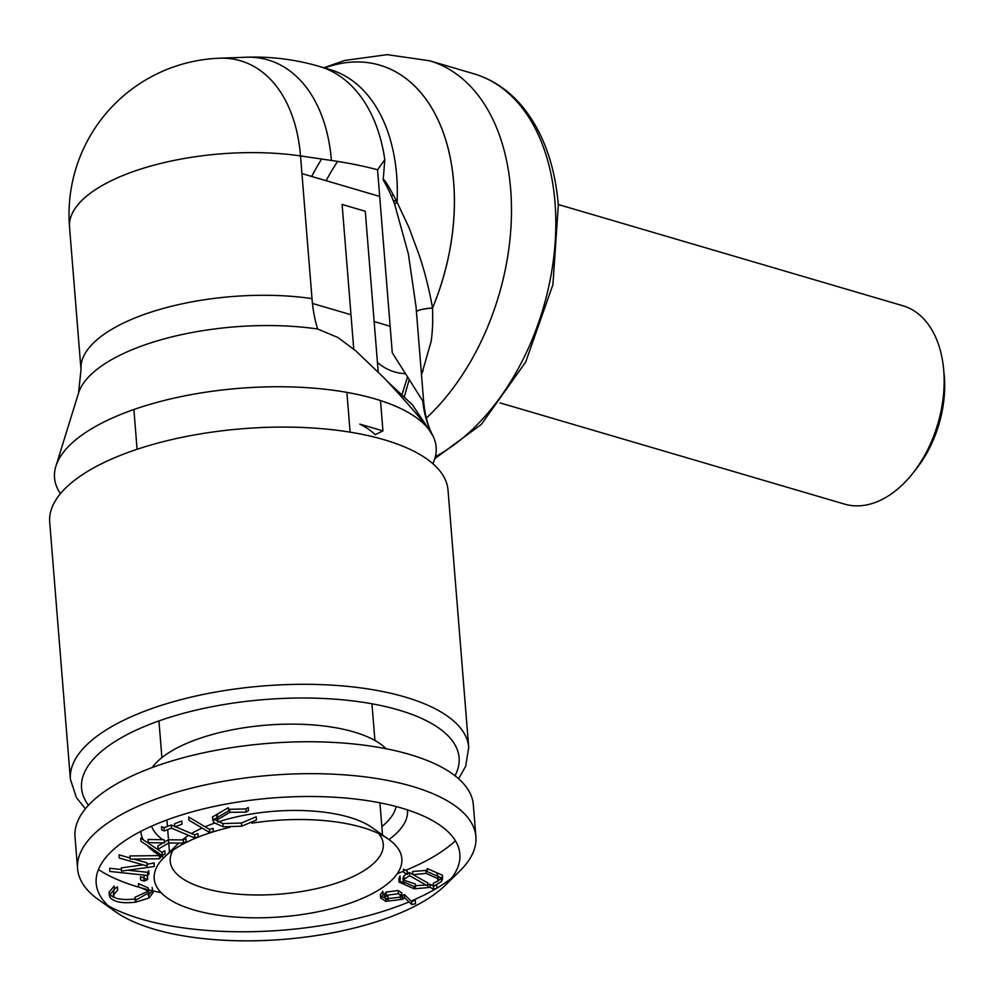 <?xml version="1.0" encoding="UTF-8"?>
<svg xmlns="http://www.w3.org/2000/svg" width="994" height="994" viewBox="0 0 994 994"><rect width="100%" height="100%" fill="white"/><g stroke="black" fill="none" stroke-linecap="round" stroke-linejoin="round"><path stroke-width="1.49" d="M217.549 822.125A106.855 41.537 -4.6 0 1 349.155 817.23A106.855 41.537 -4.6 0 1 371.905 827.48L388.654 839.334A124.225 48.284 -4.6 0 1 281.898 916.803A124.225 48.284 -4.6 0 1 164.122 857.4A124.225 48.284 -4.6 0 1 229.825 827.356M378.602 833.544A106.855 41.537 -4.6 0 1 383.249 844.154A106.855 41.537 -4.6 0 1 280.072 894.115A106.855 41.537 -4.6 0 1 170.235 861.289A106.855 41.537 -4.6 0 1 173.118 850.081M182.262 839.905A106.855 41.537 -4.6 0 1 188.537 835.37M191.519 833.531A106.855 41.537 -4.6 0 1 202.142 828.077M205.087 826.784A106.855 41.537 -4.6 0 1 214.331 823.218M251.817 823.144A124.225 48.284 -4.6 0 1 362.214 827.406A124.225 48.284 -4.6 0 1 388.654 839.334M174.782 826.486L171.254 824.995L164.01 827.754L164.271 830.947L171.515 828.188L194.849 838.029L198.154 836.774L197.893 833.581L194.588 834.836L175.354 826.722M164.01 827.754L161.5 826.697L161.761 829.891L164.271 830.947M181.79 820.994L174.559 823.74L174.82 826.933L182.039 824.188L181.79 820.994M209.821 832.637L213.362 831.58L213.101 828.387L209.56 829.456L188.674 817.006L188.922 820.199L209.821 832.637L209.56 829.456M212.617 820.261L228.545 810.88L228.285 807.687L212.356 817.068L213.685 822.535L223.141 826.784L241.679 826.2L256.452 819.988L256.191 816.795L241.43 823.007L222.892 823.591L212.902 818.634M245.853 808.93L246.114 812.123L248.475 810.644L248.227 807.451L245.853 808.93L228.421 809.352M217.711 814.334L216.804 816.72L217.959 821.876L217.425 818.335M433.483 886.089L429.967 884.163L427.867 884.66M426.053 885.008L415.368 885.704M404.372 883.902L399.377 880.485M399.079 882.1L398.83 878.907L399.973 875.9L400.222 879.094L399.079 882.1L414.163 888.822L414.026 887.033M407.192 871.278L403.427 869.166L403.688 872.347L407.441 874.471L407.192 871.278M442.641 878.423L427.445 871.726L427.184 868.532L442.392 875.229L442.641 878.423L441.522 881.504L441.261 878.311L437.72 881.206M442.119 876.882L441.261 878.311M437.012 873.453L438.528 878.944L437.695 881.243L433.26 883.231L433.508 886.424L441.522 881.504M411.516 901.359L411.777 904.552L415.554 903.732L415.293 900.539L411.516 901.359L404.334 894.463L402.023 896.364M400.284 897.16L388.145 898.551M384.777 897.955L381.149 896.253M380.59 897.93L380.329 894.737L382.876 891.345L383.137 894.538L380.59 897.93L385.896 901.347L385.709 898.961M401.651 808.072A182.424 70.909 -4.6 0 1 445.287 885.232A182.424 70.909 -4.6 0 1 283.712 939.355A182.424 70.909 -4.6 0 1 115.565 911.759A182.424 70.909 -4.6 0 1 168.62 819.329A182.424 70.909 -4.6 0 1 401.651 808.072M162.047 852.392L140.726 838.116L140.986 841.297L162.308 855.586L162.047 852.392L164.793 850.765L165.054 853.958L162.308 855.586M183.182 839.918L183.443 843.111L186.089 841.545L185.828 838.352L183.182 839.918L168.446 839.781L164.37 842.179M163.19 842.875L157.81 846.056L158.058 849.249L168.707 842.962L168.446 839.781M147.621 872.31L147.882 875.503L148.976 873.925L148.727 870.732L147.621 872.31L127.915 870.21M121.43 869.514L109.651 868.259L109.912 871.452L147.882 875.503M130.04 857.996L119.031 854.852L119.28 858.046L147.199 866.01L146.938 862.817L133.879 859.089M160.27 854.219L159.301 855.598L129.879 855.946L130.139 859.127L159.562 858.791L159.301 855.598M143.124 864.842L121.293 867.899L121.554 871.092L154.157 866.532L154.182 862.929L147.062 864.295M144.205 877.888L140.427 876.77L140.676 879.988L140.427 876.77M145.72 875.267L147.423 876.31L147.684 879.528L144.242 878.385L143.981 875.192L144.925 875.18M147.423 876.31L147.684 879.528L144.105 881.106L140.676 879.951M135.532 898.949C122.138 900.502 113.515 898.862 109.675 894.028L109.526 893.755M109.303 895.333L109.042 892.14L114.235 886.052L114.484 889.245L109.303 895.333L109.924 897.209L109.675 894.028M113.95 889.531L113.403 895.159L117.652 890.052L117.391 886.872L114.472 888.934M149.001 892.624L148.218 887.903L149.001 892.624L135.196 900.489L134.948 897.296L148.441 891.034M148.218 887.903L138.402 883.604L138.663 886.785L148.479 891.096M153.051 892.624L152.107 887.394L153.051 892.624L149.038 897.967L135.793 902.142C122.386 903.695 113.776 902.055 109.924 897.209M152.567 890.959L148.081 895.172M113.403 895.159L113.9 896.576L113.664 893.643M149.038 897.967L148.777 894.786M135.793 902.142L135.656 900.415M144.105 881.106L143.857 877.926M160.444 854.343L160.68 857.188L159.562 858.791M154.157 866.532L153.896 863.339M183.443 843.111L168.707 842.962L169.502 852.131M164.432 842.9L148.28 842.688L148.031 839.495L164.172 839.706L164.432 842.9M194.849 838.029L194.588 834.836M171.515 828.188L171.254 824.995M246.114 812.123L229.825 812.309L217.065 819.913M229.825 812.309L229.564 809.116M241.679 826.2L241.43 823.007M223.141 826.784L222.892 823.591M213.685 822.535L213.424 819.354M436.652 885.107L436.913 888.288L433.67 889.307L430.228 887.356L429.967 884.163M430.228 887.356L414.163 888.822M433.67 889.307L433.409 886.114M413.069 874.621L427.718 882.908L427.979 886.101L409.615 875.714L404.086 879.255L403.204 881.74L415.492 887.145L415.231 883.952L403.552 880.088M438.528 878.944L426.091 873.403L412.87 874.67L412.609 871.477L427.333 870.334M404.086 879.255L403.837 876.062L402.943 878.547L403.204 881.74M412.858 874.496L409.366 872.521L407.354 873.403M406.447 873.9L403.837 876.062M409.615 875.714L409.366 872.521M437.695 881.243L437.894 877.367M426.091 873.403L425.83 870.222M411.777 904.552L404.583 897.657L404.334 894.463M404.583 897.657L402.744 899.284L402.495 896.091M402.744 899.284L385.896 901.347M400.868 894.588L400.122 895.109L400.383 898.303L402.023 896.128L398.395 893.705L386.281 895.296L384.641 897.47L388.256 899.893L387.995 896.7L385.535 895.83M386.281 895.296L386.032 892.103L384.392 894.289L384.641 897.47M402.023 896.128L401.762 892.935L398.134 890.512L386.032 892.103M398.395 893.705L398.134 890.512M115.565 911.759L98.804 899.905A199.806 77.669 -4.6 0 1 77.582 868.744A199.806 77.669 -4.6 0 1 194.141 787.484A199.806 77.669 -4.6 0 1 412.137 786.341A199.806 77.669 -4.6 0 1 475.902 836.699A199.806 77.669 -4.6 0 1 459.936 870.856L445.287 885.232M451.611 878.124A199.806 77.669 -4.6 0 1 436.9 888.127M436.304 888.474A199.806 77.669 -4.6 0 1 411.168 901.036M409.031 901.931A199.806 77.669 -4.6 0 1 108.184 905.758M77.582 868.744L75.022 836.836A199.806 77.669 -4.6 0 1 191.569 755.577A199.806 77.669 -4.6 0 1 409.578 754.434A199.806 77.669 -4.6 0 1 473.33 804.78L475.902 836.699M455.414 840.8A199.806 77.669 -4.6 0 1 405.589 870.371M403.589 871.191A199.806 77.669 -4.6 0 1 397.289 873.639M161.09 892.637A199.806 77.669 -4.6 0 1 152.902 890.872M152.467 890.773A199.806 77.669 -4.6 0 1 148.789 889.891M146.839 889.394A199.806 77.669 -4.6 0 1 98.456 869.514M407.503 809.886A133.78 51.999 -4.6 0 1 388.952 839.557M163.861 857.66A133.78 51.999 -4.6 0 1 160.581 855.896M159.512 855.287A133.78 51.999 -4.6 0 1 147.174 845.447M143.273 839.818A133.78 51.999 -4.6 0 1 140.813 831.344M396.072 806.519A123.355 47.948 -4.6 0 1 381.833 826.548M168.818 843.682A123.355 47.948 -4.6 0 1 168.148 843.297M165.364 841.595A123.355 47.948 -4.6 0 1 164.271 840.874M162.606 839.681A123.355 47.948 -4.6 0 1 151.56 826.188M386.045 748.731A123.355 47.948 175.4 0 0 353.914 731.957A123.355 47.948 175.4 0 0 152.219 767.542M468.708 747.339L448.021 490.117A199.806 77.669 175.4 0 0 242.623 428.725A199.806 77.669 175.4 0 0 49.7 522.161L70.4 779.383A199.806 77.669 -4.6 0 1 263.323 685.947A199.806 77.669 -4.6 0 1 468.708 747.339L465.664 766.312L458.594 778.737M60.448 493.658A191.42 74.401 -4.6 0 1 55.888 466.261A191.42 74.401 -4.6 0 1 239.38 388.319A191.42 74.401 -4.6 0 1 432.962 435.919A191.42 74.401 -4.6 0 1 432.85 463.689M432.962 435.919L427.594 427.47C417.728 414.933 403.378 398.569 384.541 378.391L355.728 350.795L337.96 337.538L317.67 329.014A162.656 63.218 175.4 0 0 78.526 393.115L55.888 466.261M432.402 434.776C427.942 426.165 425.059 415.393 423.73 402.458L416.026 306.674L408.36 253.892L394.618 204.093C391.238 195.06 387.436 187.034 383.187 180.001L384.802 159.674L377.546 169.763L392.27 352.758L423.705 402.458M404.459 396.196L409.093 380.056M416.436 311.855A17.37 2.982 176.4 0 1 432.527 308.065C432.962 323.212 432.614 328.939 431.297 340.892L421.518 374.949M416.436 311.768A17.37 2.982 176.4 0 1 432.514 307.966L432.527 308.065A186.785 120.833 -73.6 0 0 438.988 121.889A186.785 120.833 -73.6 0 0 324.616 67.965A186.76 120.821 106.4 0 1 438.938 121.877A186.76 120.821 106.4 0 1 432.514 307.966C429.147 288.832 424.525 270.753 418.685 253.731L408.956 227.539L397.103 202.279A168.533 109.017 -73.6 0 0 329.933 69.53L319.509 66.474A168.533 109.017 106.4 0 1 384.802 159.674M394.618 204.093A17.37 2.92 155.9 0 1 397.103 202.279C390.667 189.593 386.169 181.939 383.622 179.33M245.916 57.242L219.587 58.211A151.722 98.145 106.4 0 1 300.523 155.946L312.004 298.622A156.369 60.783 -4.6 0 0 155.412 310.737A156.369 60.783 -4.6 0 0 81.011 369.693L69.53 227.017A156.369 60.783 -4.6 0 1 143.931 168.061A156.369 60.783 -4.6 0 1 300.523 155.946L331.412 160.469A160.27 103.687 -73.6 0 0 245.916 57.242C270.89 56.347 295.429 59.429 319.509 66.474M405.092 373.645A103.376 66.871 106.4 0 1 394.556 371.905A103.376 66.871 106.4 0 1 377.434 362.388M391.45 196.402A103.376 66.871 106.4 0 1 393.189 194.613M558.28 204.515L902.825 305.73A103.376 66.871 106.4 0 1 943.542 368.401A103.376 66.871 106.4 0 1 943.741 370.576A103.376 66.871 106.4 0 1 912.691 473.43A103.376 66.871 106.4 0 1 844.552 504.107L500.007 402.893M943.542 368.401L944.126 374.316A92.951 60.137 106.4 0 1 944.3 376.279A92.951 60.137 106.4 0 1 916.381 468.758L912.691 473.43M353.752 349.18L342.11 204.453L365.27 211.262L378.18 371.644M382.938 430.911L359.778 424.103A138.986 54.024 -4.6 0 1 375.223 434.689L382.938 430.911L380.503 400.57M88.466 805.252A189.382 73.606 -4.6 0 1 264.416 699.565A189.382 73.606 -4.6 0 1 455.016 775.767M317.67 329.014A104.246 48.892 98.3 0 1 312.004 298.622M432.166 434.328A104.246 97.909 152.2 0 1 422.872 401.427M421.183 370.75A17.37 7.53 -156.7 0 1 423.109 371.222M377.546 169.763A277.985 108.048 175.4 0 0 331.412 160.469M323.907 67.766L344.669 60.46L387.113 54.645L429.52 60.758A205.012 132.624 106.4 0 1 510.667 189.357A205.012 132.624 106.4 0 1 426.314 418.101M429.52 60.758L473.852 73.78A205.012 132.624 106.4 0 1 555 202.378A205.012 132.624 106.4 0 1 435.372 456.644M311.681 176.447A205.012 132.624 106.4 0 1 321.621 159.04M326.107 180.684A194.588 125.878 106.4 0 1 337.575 161.413M382.516 834.985L379.919 802.817M374.912 740.48L371.955 703.789M350.099 432.154L346.894 392.382M168.508 839.781L167.688 829.642M167.439 826.449L166.905 819.951M161.898 757.627L158.941 720.923M137.085 449.3L133.892 409.516M178.734 843.061L164.122 857.4M70.4 779.383L76.439 797.635L85.397 808.768M386.84 380.901L412.435 404.856L432.079 434.167M78.526 393.115L81.011 369.693M402.197 393.972L407.403 377.36M219.587 58.211A156.369 156.369 0 0 0 69.53 227.017M473.852 73.78C492.651 79.408 508.878 90.392 522.533 106.743C542.96 131.891 554.9 164.644 558.317 205.012L552.925 284.619L525.702 362.027L481.382 424.351L434.813 458.669M396.668 201.409L393.115 200.366M379.683 196.427L301.952 173.59M390.133 326.243L374.142 321.547M350.981 314.75L312.464 303.431"/></g></svg>
